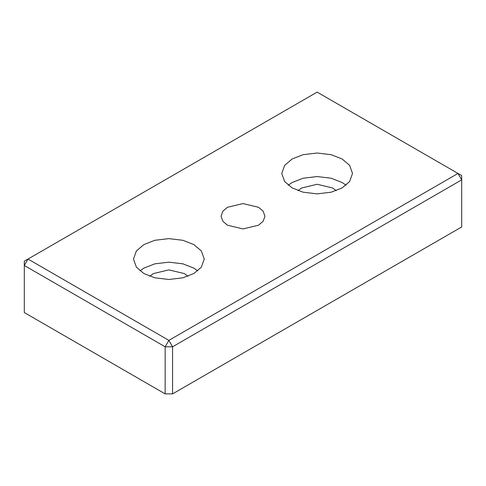 <?xml version="1.0" encoding="UTF-8"?>
<svg xmlns="http://www.w3.org/2000/svg" width="486" height="486" viewBox="0 0 486 486"><rect width="100%" height="100%" fill="white"/><g stroke="black" fill="none" stroke-linecap="round" stroke-linejoin="round"><path stroke-width="0.73" d="M165.155 393.879L24.3 312.553L24.3 265.471L165.155 346.791L165.155 393.879L172.573 393.879L172.573 346.791L165.155 346.791L168.867 340.376L172.573 346.791L461.7 179.869L461.7 226.95L172.573 393.879M461.7 175.586L461.7 179.869L457.994 173.447L461.7 175.586M24.3 265.471L24.3 261.189L28.006 259.05L24.3 265.471M227.478 225.212L222.849 221.282L221.045 216.246L222.849 211.216L227.478 207.285L243 203.573L258.522 207.285L263.151 211.216L264.955 216.246L263.151 221.282L258.522 225.212L243 228.924L227.478 225.212M197.784 270.824L193.884 268.144L182.918 263.843L168.867 262.161L154.809 263.843L143.844 268.144L139.944 270.824M187.948 276.255L184.431 273.606L168.867 269.882L153.297 273.606L149.779 276.255M143.844 273.497L136.39 267.166L133.48 259.05L136.39 250.934L143.844 244.604L154.809 240.303L168.867 238.62L182.918 240.303L193.884 244.604L201.338 250.934L204.248 259.05L201.338 267.166L193.884 273.497L182.918 277.798L168.867 279.48L154.809 277.798L143.844 273.497M168.867 340.376L28.006 259.05L317.133 92.121L457.994 173.447L168.867 340.376M292.116 187.894L284.662 181.564L281.752 173.447L284.662 165.331L292.116 159.001L303.082 154.7L317.133 153.017L331.191 154.7L342.156 159.001L349.61 165.331L352.52 173.447L349.61 181.564L342.156 187.894L331.191 192.195L317.133 193.878L303.082 192.195L292.116 187.894M346.056 185.215L342.156 182.542L331.191 178.24L317.133 176.558L303.082 178.24L292.116 182.542L288.216 185.215M336.221 190.652L332.703 187.997L317.133 184.279L301.569 187.997L298.052 190.652"/></g></svg>
